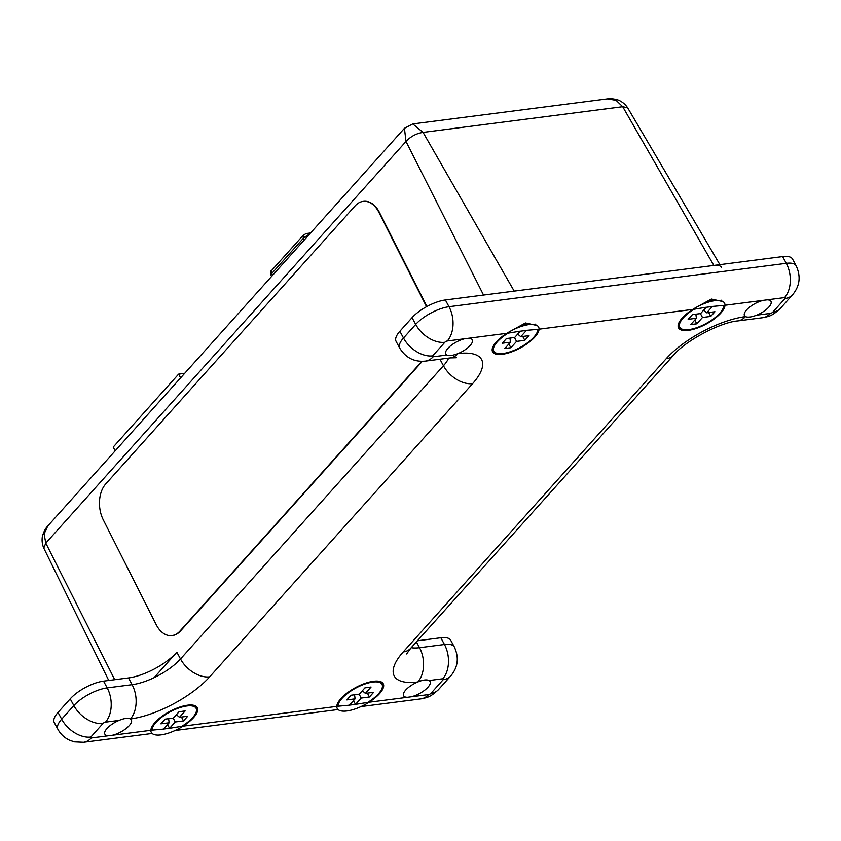 <?xml version="1.0" encoding="UTF-8"?>
<svg xmlns="http://www.w3.org/2000/svg" width="841" height="841" viewBox="0 0 841 841"><rect width="100%" height="100%" fill="white"/><g stroke="black" fill="none" stroke-linecap="round" stroke-linejoin="round"><path stroke-width="1.26" d="M417.451 640.768L440.831 637.762A26.681 9.913 -28.3 0 1 450.723 640.264L454.35 647.002A26.681 9.913 -28.3 0 0 444.458 644.5L440.831 637.762M119.128 720.39A15.043 5.593 151.7 0 0 104.883 734.182A15.043 5.593 151.7 0 0 108.731 735.717L112.4 735.244A15.043 5.593 151.7 0 0 126.465 728.222A15.043 5.593 151.7 0 0 131.375 719.917A15.043 5.593 151.7 0 0 130.366 718.95C127.979 717.793 124.226 718.277 119.128 720.39L105.461 722.156A1.945 0.725 151.7 0 0 103.023 723.439L90.828 737.042A24.736 15.99 -138.1 0 1 61.656 719.171A26.681 9.913 -28.3 0 0 57.892 729.284L54.266 722.545A26.681 9.913 -28.3 0 1 58.029 712.432L70.224 698.839A26.681 9.913 -28.3 0 1 103.548 681.136L128.473 677.93A38.749 14.402 151.7 0 0 176.862 652.238L154.04 677.678M464.747 338.734A15.043 5.593 151.7 0 0 450.671 345.756A15.043 5.593 151.7 0 0 445.772 354.072A15.043 5.593 151.7 0 0 446.781 355.039C449.094 356.027 452.836 355.543 458.019 353.588A15.043 5.593 151.7 0 0 472.264 339.796A15.043 5.593 151.7 0 0 468.416 338.271L447.286 340.983A1.945 0.725 151.7 0 0 444.857 342.276L432.663 355.869A1.945 0.725 151.7 0 0 433.115 356.794A24.736 16.484 -97.3 0 1 425.378 361.104C414.319 362.166 405.772 357.835 399.727 348.121L396.1 341.383A26.681 9.913 -28.3 0 1 399.864 331.27L412.058 317.667A26.681 9.913 -28.3 0 1 445.373 299.974L782.656 256.589A26.681 9.913 -28.3 0 1 792.558 259.102L796.185 265.84A26.681 9.913 -28.3 0 0 786.282 263.328L782.656 256.589M417.83 681.967A15.043 5.593 151.7 0 0 403.585 695.759A15.043 5.593 151.7 0 0 407.443 697.294L411.112 696.821A15.043 5.593 151.7 0 0 425.178 689.809A15.043 5.593 151.7 0 0 430.087 681.494A15.043 5.593 151.7 0 0 429.068 680.527C426.681 679.37 422.939 679.854 417.83 681.967L417.809 681.977A63.485 23.59 -28.3 0 1 403.217 651.943L666.188 358.718A63.485 23.59 -28.3 0 1 745.462 316.615L745.483 316.615C747.796 317.604 751.549 317.12 756.721 315.165A15.043 5.593 151.7 0 0 770.966 301.383A15.043 5.593 151.7 0 0 767.118 299.848L763.449 300.321A15.043 5.593 151.7 0 0 749.384 307.333A15.043 5.593 151.7 0 0 744.474 315.648A15.043 5.593 151.7 0 0 745.483 316.615M407.443 697.294L368.673 702.277A25.766 9.577 151.7 0 0 379.291 693.667A25.766 9.577 151.7 0 0 382.918 683.901A25.766 9.577 151.7 0 0 358.056 686.466A25.766 9.577 151.7 0 0 337.104 706.345L182.739 726.193A25.766 9.577 151.7 0 0 193.356 717.583A25.766 9.577 151.7 0 0 196.994 707.817A25.766 9.577 151.7 0 0 172.132 710.382A25.766 9.577 151.7 0 0 151.17 730.261L112.4 735.244M468.416 338.271L507.186 333.278A25.766 9.577 151.7 0 0 492.931 351.664A25.766 9.577 151.7 0 0 510.95 351.969A25.766 9.577 151.7 0 0 534.666 336.999A25.766 9.577 151.7 0 0 538.745 329.22L693.11 309.362A25.766 9.577 151.7 0 0 678.855 327.748A25.766 9.577 151.7 0 0 696.884 328.053A25.766 9.577 151.7 0 0 720.59 313.083A25.766 9.577 151.7 0 0 724.679 305.304L763.449 300.321M537.105 325.52L525.478 322.965L510.014 331.449M723.039 301.604L711.402 299.049L695.938 307.533M167.559 724.553L169.546 728.285L181.814 726.319A24.736 9.188 151.7 0 0 192.6 717.678A24.736 9.188 151.7 0 0 196.09 708.301A24.736 9.188 151.7 0 0 171.9 710.929A24.736 9.188 151.7 0 0 152.105 730.135L163.469 729.094M173.193 718.098L175.254 721.977L183.506 720.916L187.711 716.238L179.459 717.299L185.146 710.95L179.049 711.738L173.362 718.077L165.109 719.139L160.904 723.828L169.157 722.766L163.911 728.621M168.621 718.687L169.157 722.766L163.511 729.052L169.609 728.274L175.254 721.977L170.008 727.833M176.421 714.661L179.459 717.299L185.104 711.002L179.007 711.791L173.362 718.077L165.172 719.129L160.967 723.817L169.157 722.766M181.446 717.037L183.485 720.874M535.896 324.941L535.58 324.353A24.736 9.188 151.7 0 0 535.475 324.163M520.348 331.144L508.111 333.162A24.736 9.188 151.7 0 0 493.835 351.17A24.736 9.188 151.7 0 0 511.139 351.475A24.736 9.188 151.7 0 0 533.898 337.094A24.736 9.188 151.7 0 0 537.82 329.336L526.445 330.355M533.961 324.521L525.047 323.985L514.303 329.23M517.73 334.077L520.758 336.715L526.403 330.418L520.306 331.207L514.671 337.493L506.408 338.555L502.214 343.244L510.466 342.182L504.779 348.521L510.876 347.743L516.563 341.393L524.816 340.332L529.021 335.654L520.758 336.715L526.014 330.86M509.93 338.103L510.466 342.182L502.277 343.233L506.482 338.555L514.671 337.493L519.917 331.638M353.493 700.637L355.47 704.369L367.738 702.403A24.736 9.188 151.7 0 0 378.524 693.762A24.736 9.188 151.7 0 0 382.014 684.385A24.736 9.188 151.7 0 0 357.835 687.013A24.736 9.188 151.7 0 0 338.029 706.219L349.393 705.178M359.118 694.182L361.188 698.062L369.441 697L373.646 692.322L365.383 693.383L371.07 687.034L364.983 687.822L359.286 694.161L351.033 695.223L346.828 699.912L355.091 698.85L349.835 704.705M354.555 694.771L355.091 698.85L349.446 705.136L355.543 704.359L361.188 698.062L355.932 703.917M721.83 301.025L721.504 300.437A24.736 9.188 151.7 0 0 721.399 300.248M706.282 307.228L694.046 309.246A24.736 9.188 151.7 0 0 679.77 327.254A24.736 9.188 151.7 0 0 697.063 327.559A24.736 9.188 151.7 0 0 719.833 313.178A24.736 9.188 151.7 0 0 723.754 305.42L712.369 306.439M719.896 300.605L710.981 300.069L700.238 305.315M703.654 310.161L706.692 312.799L712.338 306.502L706.24 307.291L700.595 313.577L692.343 314.639L688.138 319.328L696.401 318.266L690.703 324.605L696.8 323.827L702.487 317.478L710.75 316.416L714.945 311.738L706.692 312.799L711.938 306.944M695.864 314.187L696.401 318.266L688.201 319.317L692.406 314.639L700.595 313.577L705.851 307.722M522.755 336.453L524.795 340.29M514.503 337.514L516.563 341.393L524.752 340.342L528.947 335.664L520.758 336.715M508.868 343.969L510.855 347.701M362.355 690.745L365.383 693.383L371.028 687.086L364.931 687.875L359.286 694.161L351.096 695.213L346.902 699.901L355.091 698.85M367.38 693.121L369.42 696.958M708.69 312.537L710.729 316.374M700.427 313.598L702.487 317.478L710.677 316.426L714.882 311.748L706.692 312.799M694.792 320.053L696.779 323.785M719.896 264.663L627.649 107.785L622.708 106.712L423.065 132.394L514.198 291.123L713.841 265.441A20.615 7.664 -28.3 0 1 721.431 267.291M43.753 548.069C42.176 544.337 41.724 540.395 42.397 536.253C43.7 531.817 45.488 528.4 47.769 526.003L44.089 533.993L45.792 543.118L43.753 548.069L108.741 680.474M713.841 265.441L622.708 106.712L616.075 100.321L607.381 98.891L412.773 123.921L423.065 132.394C416.39 133.414 410.702 136.442 406.003 141.456L483.543 295.065M47.769 526.003L404.426 128.305L406.003 141.456L45.792 543.118L114.733 679.707M303.275 235.207L303.265 238.381L304.179 240.084M308.416 235.364A4.541 1.682 151.7 0 0 303.265 238.381L271.748 273.514A4.552 1.693 151.7 0 0 271.002 275.354C270.476 272.158 270.728 270.487 271.748 270.35L271.748 273.514L272.673 275.228M303.223 235.27L306.05 233.567L307.848 234.166M115.196 450.829L113.188 447.097L178.607 374.14L180.615 377.872M184.663 373.362L178.607 374.14M171.785 635.596A25.766 16.831 -95 0 0 172.016 635.575A25.766 16.831 -95 0 0 180.426 631.044L422.308 361.325M426.534 306.702L378.913 212.374A25.766 16.831 -95 0 0 363.522 201.346A25.766 16.831 -95 0 0 355.123 205.877L105.703 483.995A25.766 16.831 -95 0 0 103.243 519.77L156.163 624.59A25.766 16.831 -95 0 0 171.553 635.617A25.766 16.831 -95 0 0 179.953 631.086L421.877 361.325M426.913 306.492L379.386 212.331A25.766 16.831 -95 0 0 363.995 201.304A25.766 16.831 -95 0 0 363.754 201.335M187.617 705.189A26.124 9.714 -28.3 0 1 195.059 705.725A26.124 9.714 -28.3 0 1 178.912 728.579A26.124 9.714 -28.3 0 1 150.938 729.483A26.124 9.714 -28.3 0 1 187.617 705.189M175.254 721.977L183.443 720.926L187.648 716.238L179.459 717.299M373.551 681.273A26.124 9.714 -28.3 0 1 380.994 681.809A26.124 9.714 -28.3 0 1 364.836 704.663A26.124 9.714 -28.3 0 1 336.873 705.567A26.124 9.714 -28.3 0 1 373.551 681.273M361.188 698.062L369.378 697.01L373.572 692.322L365.383 693.383M714.85 300.689A26.124 9.714 -28.3 0 1 722.303 301.236A26.124 9.714 -28.3 0 1 706.146 324.079A26.124 9.714 -28.3 0 1 678.182 324.983A26.124 9.714 -28.3 0 1 714.85 300.689M696.401 318.266L690.755 324.563L696.853 323.774L702.487 317.478M528.926 324.605A26.124 9.714 -28.3 0 1 536.369 325.152A26.124 9.714 -28.3 0 1 520.222 347.995A26.124 9.714 -28.3 0 1 492.248 348.899A26.124 9.714 -28.3 0 1 528.926 324.605M510.466 342.182L504.821 348.468L510.918 347.69L516.563 341.393M425.378 361.104L450.303 357.898A24.736 16.484 82.7 0 0 458.04 353.588L458.04 353.588A63.485 23.59 -28.3 0 1 472.631 383.612L209.672 676.837A63.485 23.59 -28.3 0 1 130.387 718.95L130.366 718.95M411.112 696.821L428.563 694.582A1.945 0.725 151.7 0 0 430.991 693.289L443.186 679.686A1.945 0.725 151.7 0 0 442.744 678.771L429.068 680.527M756.721 315.165L770.398 313.409A1.945 0.725 151.7 0 0 772.826 312.116L785.021 298.523A1.945 0.725 151.7 0 0 784.569 297.598L767.118 299.848M90.828 737.042A1.945 0.725 151.7 0 0 91.28 737.956L108.731 735.717M411.238 647.696A38.749 14.402 151.7 0 0 419.533 647.707L416.411 641.925M399.727 348.121A26.681 9.913 -28.3 0 1 403.491 338.008L415.685 324.405A26.681 9.913 -28.3 0 1 449.01 306.713L445.373 299.974M447.286 340.983A24.736 16.484 82.7 0 0 449.01 306.713L786.282 263.328A24.736 16.484 82.7 0 1 784.569 297.598M444.857 342.276A24.736 15.99 41.9 0 1 415.685 324.405L412.058 317.667M432.663 355.869A24.736 15.99 41.9 0 1 403.491 338.008L399.864 331.27M58.029 712.432L61.656 719.171L73.85 705.578A26.681 9.913 -28.3 0 1 107.175 687.885L132.1 684.679A38.749 14.402 151.7 0 0 180.5 658.976L443.459 365.751A38.749 14.402 151.7 0 0 448.621 358.119M472.631 383.612A24.736 15.99 -138.1 0 1 443.459 365.751L439.948 359.233M209.672 676.837A24.736 15.99 -138.1 0 1 180.5 658.976L176.862 652.238M130.387 718.95A24.736 16.484 -97.3 0 0 132.1 684.679L128.473 677.93M105.461 722.156A24.736 16.484 -97.3 0 0 107.175 687.885L103.548 681.136M103.023 723.439A24.736 15.99 -138.1 0 1 73.85 705.578L70.224 698.839M417.809 681.977A24.736 16.484 82.7 0 0 419.533 647.707L444.458 644.5A24.736 16.484 -97.3 0 1 442.744 678.771M433.115 356.794L446.781 355.039M772.826 312.116A24.736 15.99 -138.1 0 0 780.353 308.416L792.548 294.813A24.736 15.99 -138.1 0 1 785.021 298.523M780.353 308.416C771.165 316.941 768.432 316.321 762.661 317.719A24.736 16.484 -97.3 0 0 770.398 313.409M91.28 737.956A24.736 16.484 82.7 0 1 83.553 742.277L152.137 733.457M762.661 317.719L737.736 320.926A24.736 16.484 -97.3 0 0 745.462 316.615M428.563 694.582A24.736 16.484 82.7 0 1 420.836 698.892C426.597 697.546 429.635 697.904 438.518 689.578L450.713 675.985C457.988 667.302 459.207 657.641 454.35 647.002M737.736 320.926C720.558 322.208 685.089 340.962 673.715 355.018A24.736 15.99 -138.1 0 1 666.188 358.718M430.991 693.289A24.736 15.99 41.9 0 0 438.518 689.578M673.715 355.018L410.744 648.243A24.736 15.99 -138.1 0 1 403.217 651.943M443.186 679.686A24.736 15.99 41.9 0 0 450.713 675.985M450.303 357.898L456.369 357.73M792.548 294.813C799.823 286.14 801.031 276.479 796.185 265.84M57.892 729.284C60.689 734.351 64.725 738.051 69.992 740.395L74.523 741.867L83.553 742.277M175.054 730.503L338.061 709.541M360.978 706.587L420.836 698.892M410.744 648.243L406.613 653.941M627.649 107.785C625.389 104.421 622.372 101.877 618.587 100.163C614.088 98.796 610.356 98.376 607.381 98.891M404.426 128.305L412.773 123.921M271.002 275.354L271.58 276.437M271.706 270.403L303.254 235.228M306.177 233.546L310.55 232.989"/></g></svg>

